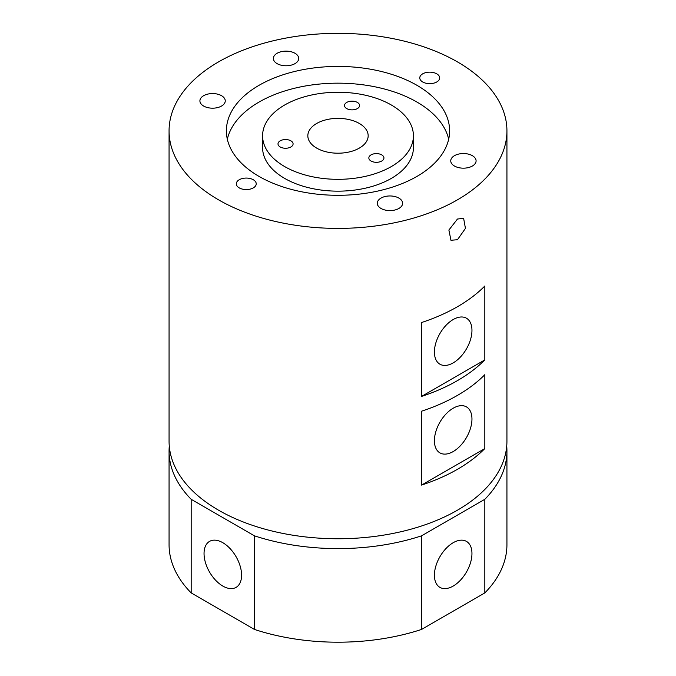 <?xml version="1.0" encoding="UTF-8"?>
<svg xmlns="http://www.w3.org/2000/svg" width="676" height="676" viewBox="0 0 676 676"><rect width="100%" height="100%" fill="white"/><g stroke="black" fill="none" stroke-linecap="round" stroke-linejoin="round"><path stroke-width="1.01" d="M436.764 73.845A9.954 5.746 0 0 0 425.914 72.594A9.954 5.746 0 0 0 419.771 77.909A9.954 5.746 0 0 0 422.686 81.973A9.954 5.746 0 0 0 433.536 83.216A9.954 5.746 0 0 0 439.679 77.909A9.954 5.746 0 0 0 436.764 73.845M253.314 179.757A9.954 5.746 0 0 0 242.464 178.506A9.954 5.746 0 0 0 236.321 183.821A9.954 5.746 0 0 0 239.236 187.886A9.954 5.746 0 0 0 250.086 189.128A9.954 5.746 0 0 0 256.229 183.821A9.954 5.746 0 0 0 253.314 179.757M381.729 154.88A7.546 4.352 0 0 0 373.507 153.934A7.546 4.352 0 0 0 368.851 157.956A7.546 4.352 0 0 0 371.065 161.04A7.546 4.352 0 0 0 379.278 161.978A7.546 4.352 0 0 0 383.934 157.956A7.546 4.352 0 0 0 381.729 154.88M357.384 102.431A7.546 4.352 0 0 0 349.171 101.484A7.546 4.352 0 0 0 344.515 105.507A7.546 4.352 0 0 0 346.72 108.591A7.546 4.352 0 0 0 354.942 109.529A7.546 4.352 0 0 0 359.598 105.507A7.546 4.352 0 0 0 357.384 102.431M290.883 140.828A7.546 4.352 0 0 0 282.661 139.881A7.546 4.352 0 0 0 278.005 143.904A7.546 4.352 0 0 0 280.219 146.979A7.546 4.352 0 0 0 288.432 147.926A7.546 4.352 0 0 0 293.088 143.904A7.546 4.352 0 0 0 290.883 140.828M457.458 219.041L463.618 218.314L465.443 228.395L457.458 239.735L450.951 240.259L448.889 230.043L457.458 219.041M295.006 53.286A12.667 7.318 0 0 0 281.199 51.697A12.667 7.318 0 0 0 273.383 58.457A12.667 7.318 0 0 0 277.092 63.628A12.667 7.318 0 0 0 290.9 65.209A12.667 7.318 0 0 0 298.724 58.457A12.667 7.318 0 0 0 295.006 53.286M472.372 155.683A12.667 7.318 0 0 0 458.565 154.094A12.667 7.318 0 0 0 450.748 160.854A12.667 7.318 0 0 0 454.458 166.026A12.667 7.318 0 0 0 468.265 167.614A12.667 7.318 0 0 0 476.09 160.854A12.667 7.318 0 0 0 472.372 155.683M359.328 123.471A30.167 17.415 0 0 0 326.457 119.703A30.167 17.415 0 0 0 307.834 135.791A30.167 17.415 0 0 0 316.672 148.103A30.167 17.415 0 0 0 349.543 151.88A30.167 17.415 0 0 0 368.166 135.791A30.167 17.415 0 0 0 359.328 123.471M262.584 135.791L262.584 147.613A75.416 43.543 0 0 0 284.672 178.405A75.416 43.543 0 0 0 366.857 187.844A75.416 43.543 0 0 0 413.416 147.613L413.416 135.791A75.416 43.543 0 0 0 391.328 105A75.416 43.543 0 0 0 309.143 95.561A75.416 43.543 0 0 0 262.584 135.791A75.416 43.543 0 0 0 284.672 166.575A75.416 43.543 0 0 0 366.857 176.013A75.416 43.543 0 0 0 413.416 135.791M416.923 85.294A111.616 64.44 0 0 0 295.285 71.326A111.616 64.44 0 0 0 226.384 130.865A111.616 64.44 0 0 0 259.077 176.428A111.616 64.44 0 0 0 380.715 190.395A111.616 64.44 0 0 0 449.616 130.865A111.616 64.44 0 0 0 416.923 85.294M448.67 139.239A111.616 64.44 0 0 0 416.923 102.042A111.616 64.44 0 0 0 302.087 86.596A111.616 64.44 0 0 0 227.33 139.239M221.542 95.696A12.667 7.318 0 0 0 207.735 94.116A12.667 7.318 0 0 0 199.91 100.868A12.667 7.318 0 0 0 203.628 106.039A12.667 7.318 0 0 0 217.435 107.628A12.667 7.318 0 0 0 225.252 100.868A12.667 7.318 0 0 0 221.542 95.696M398.908 198.102A12.667 7.318 0 0 0 385.1 196.513A12.667 7.318 0 0 0 377.276 203.273A12.667 7.318 0 0 0 380.994 208.445A12.667 7.318 0 0 0 394.801 210.033A12.667 7.318 0 0 0 402.617 203.273A12.667 7.318 0 0 0 398.908 198.102M453.19 451.56A26.55 15.328 120 0 0 470.53 428.17A26.55 15.328 120 0 0 466.465 406.893A26.55 15.328 120 0 0 453.19 408.211A26.55 15.328 120 0 0 435.843 431.601A26.55 15.328 120 0 0 439.915 452.878A26.55 15.328 120 0 0 453.19 451.56M453.19 362.885A26.55 15.328 120 0 0 470.53 339.496A26.55 15.328 120 0 0 466.465 318.219A26.55 15.328 120 0 0 453.19 319.537A26.55 15.328 120 0 0 435.843 342.926A26.55 15.328 120 0 0 439.915 364.203A26.55 15.328 120 0 0 453.19 362.885M222.81 542.701A26.55 15.328 -120 0 0 209.535 541.392A26.55 15.328 -120 0 0 205.47 562.66A26.55 15.328 -120 0 0 222.81 586.058A26.55 15.328 -120 0 0 236.085 587.368A26.55 15.328 -120 0 0 240.157 566.099A26.55 15.328 -120 0 0 222.81 542.701M453.19 586.058A26.55 15.328 120 0 0 470.53 562.66A26.55 15.328 120 0 0 466.457 541.392A26.55 15.328 120 0 0 453.19 542.71A26.55 15.328 120 0 0 435.843 566.099A26.55 15.328 120 0 0 439.915 587.368A26.55 15.328 120 0 0 453.19 586.058M421.545 411.202L421.545 485.098L484.827 448.568L484.827 374.673A168.932 97.53 0 0 1 421.545 411.202M484.827 448.568A168.932 97.53 180 0 1 421.545 485.098M421.545 322.536L421.545 396.423L484.827 359.894L484.827 285.999A168.932 97.53 0 0 1 421.545 322.536M484.827 359.894A168.932 97.53 180 0 1 421.545 396.423M218.542 199.826A168.932 97.53 0 0 0 402.651 220.976A168.932 97.53 0 0 0 506.932 130.865A168.932 97.53 0 0 0 457.458 61.896A168.932 97.53 0 0 0 273.349 40.754A168.932 97.53 0 0 0 169.068 130.865A168.932 97.53 0 0 0 218.542 199.826M169.068 130.865L169.068 441.217A168.932 97.53 0 0 0 218.542 510.186A168.932 97.53 0 0 0 402.651 531.328A168.932 97.53 0 0 0 506.932 441.217L506.932 130.865M169.279 446.143A168.932 97.53 0 0 0 169.068 451.069A168.932 97.53 0 0 0 191.173 499.302L254.455 535.84A168.932 97.53 0 0 0 421.545 535.84L484.827 499.302A168.932 97.53 0 0 0 506.932 451.069A168.932 97.53 0 0 0 506.721 446.143M254.455 535.84L254.455 629.44A168.932 97.53 0 0 0 421.545 629.44L484.827 592.903A168.932 97.53 0 0 0 506.932 544.67L506.932 451.069M421.545 535.84L421.545 629.44M484.827 499.302L484.827 592.903M169.068 451.069L169.068 544.67A168.932 97.53 0 0 0 191.173 592.903L254.455 629.44M191.173 499.302L191.173 592.903"/></g></svg>
